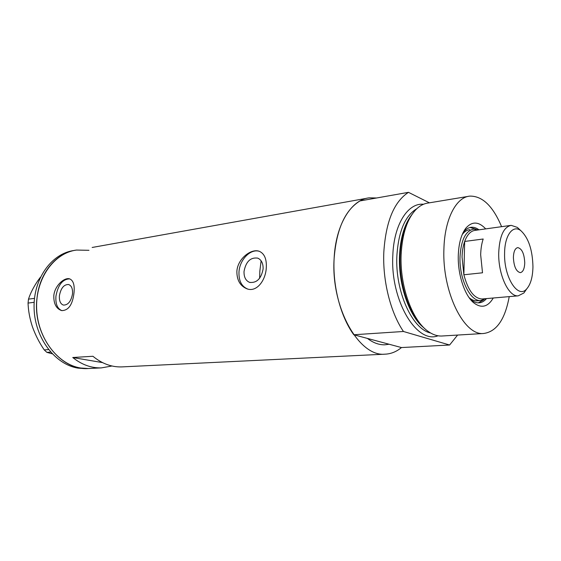 <?xml version="1.0" encoding="UTF-8"?>
<svg xmlns="http://www.w3.org/2000/svg" width="561" height="561" viewBox="0 0 561 561"><rect width="100%" height="100%" fill="white"/><g stroke="black" fill="none" stroke-linecap="round" stroke-linejoin="round"><path stroke-width="0.84" d="M244.028 271.433C243.86 277.071 245.718 280.717 249.603 282.379C256.763 283.158 261.265 278.67 263.109 268.929C263.249 263.425 261.461 259.82 257.744 258.123C250.479 257.176 245.914 261.615 244.028 271.433M59.424 295.626C59.073 300.815 60.406 303.971 63.421 305.086C68.035 305.142 71.065 301.411 72.509 293.908C72.839 288.775 71.535 285.64 68.596 284.511C63.94 284.399 60.883 288.102 59.424 295.626M53.814 295.591C53.625 303.732 56.233 308.732 61.647 310.591C68.477 310.591 72.586 304.707 73.989 292.933C74.802 285.086 73.337 280.388 69.599 278.845C64.403 277.155 54.733 285.619 53.814 295.591M69.711 278.88C62.664 279.076 58.078 284.813 55.946 296.082C55.392 304.027 57.418 308.887 62.019 310.668M236.868 271.447C236.861 280.311 240.269 286.117 247.085 288.866C256.672 292.428 265.76 280.43 266.3 267.562C266.727 259.154 264.483 253.768 259.568 251.419C251.665 247.92 237.513 258.579 236.868 271.447M259.477 251.384C250.627 248.32 239.554 259.687 238.979 272.092C238.698 280.837 241.595 286.482 247.653 289.027L247.745 289.055M408.492 192.339L360.001 200.929C345.05 210.073 336.418 229.302 334.118 258.621C330.787 307.33 358.935 356.943 384.902 354.18C390.891 353.963 396.417 351.761 401.466 347.561L389.124 344.244L384.881 344.805C379.033 344.98 373.205 342.848 367.406 338.409C373.205 342.848 379.033 344.98 384.881 344.805L389.124 344.244L353.788 334.756L403.45 331.481C390.533 312.575 382.511 280.724 383.822 252.064C385.856 221.553 394.074 201.644 408.492 192.339L429.417 202.823M92.151 247.471L366.908 198.25M353.788 334.756C340.59 316.649 332.568 286.152 334.118 258.621C335.639 224.737 351.228 199.59 369.25 197.837L376.585 197.991M37.04 297.807C39.67 272.351 56.899 252.485 76.485 250.059C54.017 252.976 35.525 278.656 36.626 308.417C37.517 338.171 57.916 364.622 80.819 368.03L88.35 368.521C59.999 370.87 32.047 334.356 37.04 297.807M89.55 368.465L86.99 368.584M122.761 366.859L121.562 366.915C111.471 367.182 101.927 363.633 92.923 356.27L72.755 357.511C81.731 364.699 91.268 368.156 101.352 367.89L112.004 365.996M102.544 362.616L72.755 357.511M73.954 250.508C51.486 253.439 33.001 279.055 34.102 308.725C34.985 338.388 55.364 364.762 78.26 368.156L85.791 368.647M50.63 352.098L46.872 352.357L44.235 349.903C39.403 342.841 35.49 335.205 32.496 326.986C29.803 318.858 28.316 310.892 28.05 303.08L28.499 299.146C30.273 293.508 33.337 287.442 37.685 280.963L40.399 277.239M52.187 353.795L46.872 352.357M44.235 349.903L48.541 349.594M34.165 302.302L28.05 303.08M28.499 299.146L34.487 298.361M88.968 250.304L76.485 250.059M493.266 298.003C487.839 307.105 481.261 308.655 473.519 302.645C464.515 295.163 457.657 274.294 458.288 255.423C458.744 243.158 461.331 233.993 466.044 227.941C472.194 221.167 478.75 221.483 485.707 228.895M470.111 299.013L470.651 299.497C473.393 301.853 476.135 302.968 478.877 302.849C481.696 302.681 484.234 301.257 486.499 298.592M469.101 297.653C471.71 299.904 474.326 300.976 476.941 300.857L477.509 300.808M478.267 302.856L483.687 299.847M259.624 278.256L259.841 271.138L261.11 260.788M424.831 328.655C409.986 317.105 398.752 284.644 400.112 255.241C400.996 237.359 405.014 223.678 412.174 214.19M468.176 196.392L428.359 202.998C424.011 203.503 419.958 205.607 416.199 209.302C407.272 218.636 402.258 233.72 401.143 254.575C399.649 286.194 412.37 320.976 428.436 331.593C432.882 334.686 437.292 336.165 441.675 336.025L442.622 335.969M501.59 226.679C492.965 206.083 482.376 195.894 469.838 196.112C456.114 197.142 444.593 219.197 443.912 249.098C442.068 291.86 463.975 335.913 483.596 333.493C496.499 331.775 505.047 319.482 509.227 296.622M401.466 347.561L449.606 345.008L457.608 335.064M449.606 345.008L403.45 331.481M478.968 229.828C476.429 227.906 473.877 227.058 471.31 227.268C468.582 227.542 466.1 229.028 463.863 231.742L462.874 233.074M475.945 229.225L470.006 227.493M469.809 229.659C466.976 229.94 464.431 231.595 462.18 234.631M532.95 266.748C532.529 249.862 528.504 237.857 520.896 230.725C513.013 224.295 504.683 235.122 504.591 253.158C503.778 277.295 518.062 299.413 526.716 288.887C530.657 284.392 532.733 277.015 532.95 266.748M526.751 288.852L523.897 292.982L518.231 295.843C508.624 297.12 498.056 274.413 498.722 252.674C499.556 236.062 503.708 226.953 511.176 225.347L517.326 227.401L519.893 229.793M513.385 257.373C513.869 266.524 516.176 271.615 520.306 272.646C523.027 272.057 524.507 268.782 524.752 262.821C524.276 253.712 521.954 248.642 517.796 247.611C515.124 248.186 513.659 251.44 513.385 257.373M510.468 225.445L475.146 230.361C470.721 230.887 467.229 234.582 464.669 241.447C463.091 245.935 462.222 251.146 462.054 257.085L463.863 274.778C468.056 290.423 474.108 298.487 482.011 298.978L482.565 298.936M483.189 239.007L464.669 241.447L463.863 274.778L482.509 272.793L480.672 254.848C480.819 248.825 481.654 243.544 483.189 239.007M485.728 298.662L480.812 300.528C470.399 301.867 459.129 278.943 460.006 256.917C461.023 240.08 465.574 230.816 473.659 229.119L478.203 229.94M423.478 327.498C409.025 315.92 398.184 284.273 399.516 255.634C400.365 238.32 404.229 224.982 411.108 215.627M438.036 335.773C416.788 344.405 390.274 300.423 392.812 255.641C393.794 224.575 407.91 202.605 423.52 204.267M416.865 208.664C405.119 215.648 398.457 231.42 396.872 255.97C395.035 291.454 412.321 329.286 430.596 332.982M250.073 282.52L249.603 282.379M247.653 289.027L247.085 288.866M384.902 354.18L121.562 366.915M101.352 367.89L88.35 368.521M470.651 299.497L473.519 302.645M483.596 333.493L441.675 336.025M470.483 227.387L471.31 227.268M463.863 231.742L466.044 227.941M520.896 230.725L517.326 227.401M480.812 300.528L476.941 300.857M518.231 295.843L482.011 298.978M526.716 288.887L523.897 292.982"/></g></svg>

